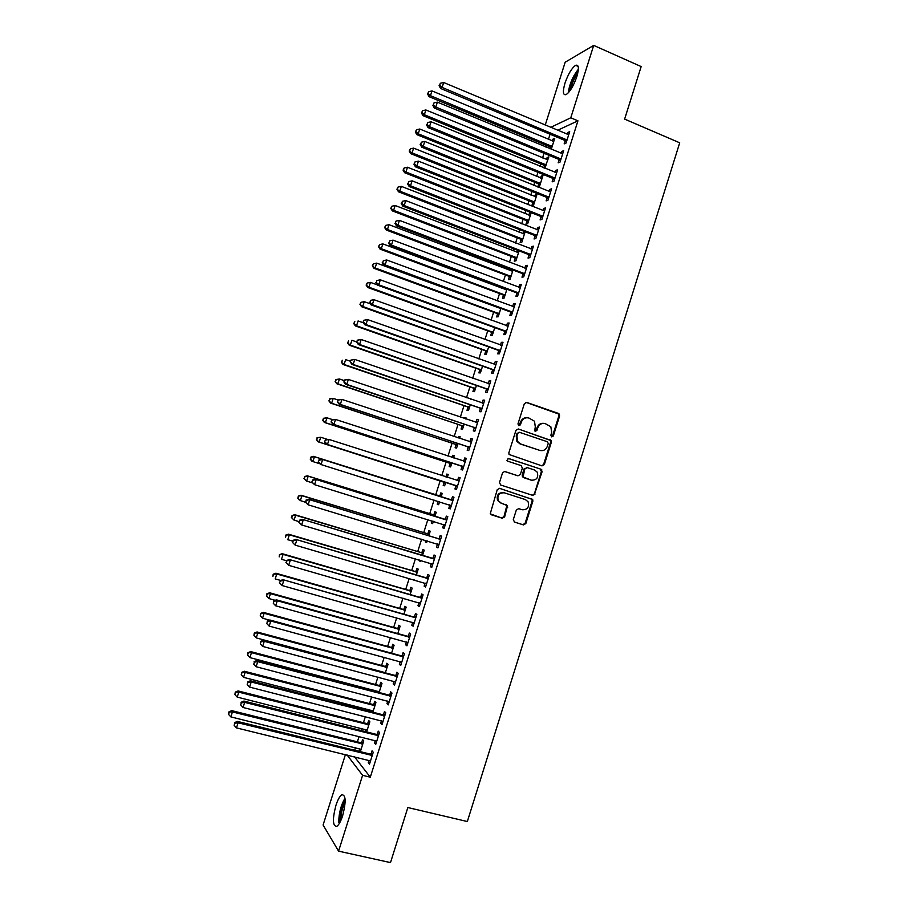 <?xml version="1.0" encoding="UTF-8"?>
<svg xmlns="http://www.w3.org/2000/svg" width="908" height="908" viewBox="0 0 908 908"><rect width="100%" height="100%" fill="white"/><g stroke="black" fill="none" stroke-linecap="round" stroke-linejoin="round"><path stroke-width="1.36" d="M551.678 436.884L553.324 435.976L559.623 415.909L558.465 413.424L526.719 402.414L524.336 403.708L517.957 423.945L518.786 425.704L520.454 424.796L521.283 422.175C522.792 418.599 525.323 417.215 528.887 418.032L534.506 421.221L535.311 426.953L534.653 430.812L535.3 431.311L536.957 430.403L537.786 427.804C539.284 424.24 541.804 422.856 545.333 423.661L550.827 426.737L551.689 432.537L550.872 435.136L551.678 436.884M551.542 436.816L552.575 435.874L558.874 415.841L558.579 413.991L525.914 402.335M518.684 425.659L520.579 422.084L521.283 422.175M535.175 431.266L537.059 427.702L537.786 427.804M335.926 805.373C337.776 799.732 339.717 796.202 341.76 794.784C345.903 794.693 346.198 801.685 342.645 815.747C340.784 821.411 338.832 824.952 336.811 826.359C332.646 826.303 332.351 819.311 335.926 805.373M564.969 83.195C568.17 74.07 571.711 68.111 575.627 65.319C578.827 64.366 579.225 68.157 576.818 76.692C573.584 85.874 570.042 91.844 566.172 94.568C562.949 95.499 562.551 91.708 564.969 83.195M513.304 519.614L514.495 522.077L523.462 524.903L525.823 523.564L532.86 501.159L532.69 499.502L499.627 488.356L497.232 489.696L490.218 513.837L502.26 518.23L504.655 516.879L507.549 505.654L501.08 503.032L498.231 500.603C497.073 495.28 499.094 492.681 504.303 492.817L525.414 499.593L528.115 501.818C529.455 507.175 527.491 509.819 522.214 509.774L518.706 508.65L516.334 509.99L513.304 519.614M354.438 756.739L370.294 777.191L577.942 120.832L570.78 117.79L550.611 127.404M370.294 777.191L362.587 775.33L338.571 851.148L323.089 824.997L345.449 754.537M545.209 125.134L565.173 62.221L593.696 45.4L641.161 66.568L624.625 119.107L679.706 142.806L467.336 821.536L407.84 807.541L390.497 862.6L338.571 851.148M593.696 45.4L570.78 117.79M541.997 465.895L544.346 464.578L551.349 442.264L551.099 440.471L518.343 428.985L515.96 430.279L508.866 452.797L509.036 454.477L541.997 465.895M532.36 495.246L534.369 493.85L541.384 471.524L542.11 471.683L534.585 493.907M504.632 471.468L502.533 472.864L499.491 482.523L500.683 485.008L532.735 495.371L535.096 494.043L534.369 493.85M504.939 471.536L517.98 475.803L520.352 474.475L522.361 468.097L521.181 465.611L507.617 461.139L506.902 460.549L508.457 458.461L540.952 469.209L542.11 471.683M375.288 740.519L374.516 742.937L375.742 744.367L379.499 732.518L378.261 731.133L377.251 734.311M366.616 731.916L369.851 721.735L368.682 720.43L367.706 723.517M365.799 729.51L365.152 731.553M387.784 701.021L386.978 703.598L388.238 704.88L391.984 693.054L390.701 691.817L389.702 694.995M379.113 692.509L381.984 683.44L380.77 682.283L379.794 685.37M377.955 691.192L377.66 692.123M400.258 661.626L399.395 664.361L400.712 665.485L404.446 653.692L403.118 652.602L402.119 655.78M391.575 653.181L394.095 645.248L392.835 644.226L391.859 647.302M412.709 622.332L411.789 625.215L413.151 626.191L416.874 614.421L415.501 613.49L414.502 616.645M404.003 613.956L406.171 607.134L404.877 606.26L403.901 609.325M425.114 583.118L424.149 586.159L425.557 586.999L429.268 575.252L427.85 574.469L426.851 577.624M416.409 574.832L418.213 569.123L416.874 568.385L415.909 571.438M413.299 579.667L414.718 580.155M414.74 580.087L413.276 579.735M437.486 544.062L436.487 547.206L437.928 547.887L441.64 536.185L440.176 535.538L439.177 538.694M428.78 535.799L430.233 531.203L428.86 530.59L427.884 533.654M425.727 540.453L425.262 541.917L426.703 542.36M427.169 540.884L426.635 542.564L425.262 541.917M449.778 505.211L448.79 508.355L450.277 508.889L453.977 497.209L452.468 496.71L451.48 499.854M441.118 496.869L442.23 493.362L440.811 492.896L439.835 495.95M438.133 501.329L437.225 504.201L438.655 504.644M439.563 501.772L438.632 504.7L437.225 504.201M462.047 466.451L461.06 469.584L462.592 469.981L466.281 458.324L464.737 457.973L463.738 461.105M453.467 457.893L454.193 455.623L452.729 455.294L452.048 457.428M450.118 463.523L449.154 466.564L450.606 466.928L451.889 462.876M474.294 427.793L473.295 430.914L474.884 431.164L478.561 419.541L476.961 419.337L475.985 422.424M465.804 418.985L466.122 417.964L464.624 417.771L464.385 418.509M462.013 425.988L461.06 429.019L462.547 429.246L464.17 424.115M486.495 389.226L485.508 392.347L487.142 392.438L490.808 380.849L489.174 380.793L488.243 383.709M473.885 388.533L472.932 391.564L474.464 391.654L476.428 385.457M498.674 350.749L497.697 353.859L499.366 353.814L503.021 342.248L501.341 342.339L500.467 345.085M485.735 351.18L484.77 354.199L486.348 354.154L488.652 346.89M510.829 312.375L509.842 315.473L511.556 315.292L515.211 303.749L513.485 303.976L512.668 306.564M497.539 313.907L496.585 316.915L498.208 316.744L500.841 308.414M522.951 274.08L521.964 277.178L523.723 276.849L527.366 265.34L525.596 265.715L524.835 268.132M511.613 269.506L511.159 270.97M509.331 276.724L508.378 279.732L510.035 279.414L513.009 270.039M535.039 235.887L534.063 238.974L535.856 238.509L539.5 227.023L537.684 227.533L536.969 229.792M535.334 234.968L535.141 235.592M524.166 231.37L522.951 233.742M521.374 238.736L521.181 239.337M521.09 239.621L520.136 242.629L521.839 242.175L525.142 231.744M547.104 197.796L546.128 200.872L547.967 200.259L551.599 188.807L549.737 189.454L549.079 191.554M547.422 196.775L547.206 197.467M532.826 202.62L531.872 205.605L533.609 205.026L537.139 193.903L535.391 194.516L534.733 196.593M533.132 201.621L532.917 202.302M559.135 159.785L558.159 162.85L560.043 162.101L563.664 150.671L561.768 151.466L561.155 153.407M559.487 158.662L559.249 159.422M544.732 168.218L548.875 156.868L547.081 157.617L546.48 159.547M544.868 164.609L544.63 165.347M544.528 165.699L543.835 167.855M577.942 120.832L557.535 130.309M550.066 134.225L548.421 139.412M546.525 145.405L545.98 147.119M544.028 153.27L542.553 157.924M540.669 163.849L539.908 166.255M537.979 172.338L536.673 176.458M534.812 182.315L533.836 185.414M531.929 191.418L530.783 195.016M528.955 200.804L527.752 204.595M525.868 210.531L524.892 213.596M523.087 219.316L521.657 223.799M519.796 229.667L519.001 232.198M517.208 237.851L515.562 243.026M513.724 248.815L513.088 250.824M511.317 256.397L509.456 262.276M507.64 267.996L507.175 269.46M505.427 274.976L503.35 281.559M501.556 287.2L501.261 288.131M499.536 293.579L497.221 300.854M493.623 312.193L491.092 320.172M487.709 330.841L484.963 339.524M481.796 349.501L478.822 358.898M475.871 368.194L472.671 378.284M469.935 386.899L466.508 397.704M463.999 405.626L460.345 417.147M458.052 424.388L454.17 436.612M452.093 443.161L447.984 456.1M446.134 461.956L441.799 475.622M440.164 480.775L435.681 494.905M434.058 500.047L429.7 513.769M427.85 519.614L423.718 532.644M421.641 539.204L417.725 551.553M415.41 558.829L411.721 570.485M409.19 578.464L405.706 589.428M402.948 598.134L399.69 608.405M396.705 617.826L393.663 627.394M390.451 637.53L387.637 646.417M384.197 657.279L381.598 665.45M377.932 677.039L375.549 684.519M373.79 690.103L373.494 691.033M371.656 696.822L369.499 703.609M367.706 709.261L367.229 710.748M365.368 716.639L363.438 722.711M361.622 728.454L360.975 730.497M359.08 736.467L357.377 741.847M355.527 747.67L354.699 750.269M551.269 149.309L554.731 138.379L552.927 139.196L552.336 141.046M550.725 146.131L550.475 146.903M550.361 147.266L549.896 148.742M565.139 140.808L564.163 143.884L566.07 143.055L569.691 131.649L567.772 132.511L567.182 134.361M565.514 139.65L565.253 140.445M537.933 187.059L539.488 186.492L543.007 175.38L541.236 176.061L540.601 178.059M539 183.11L538.784 183.813M538.671 184.142L537.774 187.003M553.12 178.774L552.143 181.85L554.016 181.169L557.637 169.728L555.753 170.454L555.117 172.463M553.46 177.707L553.233 178.433M530.964 212.551L529.523 213.005L528.842 215.162M527.253 220.167L527.06 220.803M526.958 221.109L526.004 224.106L527.73 223.595L531.203 212.642M541.077 216.83L540.101 219.918L541.917 219.373L545.549 207.898L543.722 208.488L543.029 210.667M541.384 215.854L541.179 216.513M517.696 250.347L517.061 252.345M515.211 258.167L514.257 261.163L515.937 260.789L519.081 250.88M529.001 254.978L528.025 258.065L529.795 257.668L533.439 246.17L531.645 246.613L530.908 248.951M505.54 288.687L505.245 289.618M503.441 295.304L502.487 298.312L504.122 298.074L506.925 289.209M516.89 293.216L515.914 296.314L517.651 296.053L521.294 284.533L519.546 284.828L518.752 287.337M491.637 332.532L490.683 335.551L492.284 335.438L494.746 327.64M504.757 331.545L503.77 334.655L505.461 334.541L509.127 322.987L507.413 323.146L506.573 325.813M479.81 369.84L478.856 372.87L480.411 372.893L482.545 366.162M492.59 369.976L491.603 373.086L493.248 373.12L496.926 361.532L495.257 361.554L494.361 364.392M471.956 399.565L470.537 399.089M467.961 407.249L466.996 410.28L468.505 410.439L470.299 404.775M480.4 408.498L479.413 411.619L481.013 411.789L484.69 400.178L483.067 400.053L482.125 403.05M459.641 438.428L460.163 436.782L458.676 436.521L458.222 437.962M456.066 444.738L455.112 447.78L456.576 448.075L458.041 443.479M468.176 447.111L467.177 450.243L468.744 450.561L472.432 438.916L470.855 438.643L469.867 441.776M447.292 477.381L448.212 474.475L446.77 474.078L445.873 476.927M444.16 482.33L443.195 485.371L444.625 485.803L445.737 482.284M455.918 485.814L454.931 488.958L456.44 489.423L460.14 477.756L458.608 477.336L457.609 480.468M434.955 516.323L436.237 512.271L434.83 511.737L433.865 514.791M431.936 520.874L431.243 523.053L432.673 523.485M433.366 521.317L432.639 523.621L431.243 523.053M443.637 524.62L442.639 527.764L444.114 528.377L447.814 516.686L446.327 516.119L445.329 519.263M422.595 555.299L424.229 550.146L422.867 549.476L421.902 552.529M419.519 560.043L419.28 560.815L420.71 561.246M420.96 560.474L420.62 561.53L419.28 560.815M431.311 563.562L430.324 566.671L431.754 567.432L435.465 555.707L434.024 554.992L433.025 558.148M410.212 594.388L412.198 588.123L410.881 587.306L409.905 590.37M418.917 602.708L417.975 605.681L419.36 606.578L423.083 594.831L421.687 593.968L420.676 597.124M397.795 633.557L400.133 626.18L398.862 625.226L397.886 628.302M406.489 641.967L405.592 644.771L406.932 645.826L410.666 634.045L409.315 633.035L408.316 636.202M385.344 672.828L388.045 664.338L386.808 663.237L385.832 666.324M394.027 681.318L393.187 683.974L394.481 685.177L398.226 673.361L396.909 672.204L395.911 675.37M372.87 712.201L375.923 702.576L374.732 701.339L373.756 704.438M371.883 710.34L371.406 711.827M381.542 720.759L380.747 723.256L381.996 724.618L385.741 712.769L384.481 711.463L383.482 714.641M360.363 751.665L363.767 740.917L362.621 739.543L361.645 742.63M359.716 748.714L358.989 751.018L360.453 751.381M369.023 760.302L368.285 762.652L369.488 764.15L373.245 752.278L372.03 750.825L371.02 754.015M347.072 754.945L362.587 775.33M552.927 139.196L554.289 139.775M567.772 132.511L569.225 133.113M547.081 157.617L548.455 158.185M561.768 151.466L563.221 152.067M541.236 176.061L542.609 176.617M555.753 170.454L557.217 171.044M535.391 194.516L536.764 195.072M549.737 189.454L551.201 190.044M529.523 213.005L530.908 213.55M543.722 208.488L545.175 209.067M523.666 231.506L525.04 232.051M537.684 227.533L539.148 228.112M531.645 246.613L533.121 247.18M525.596 265.715L527.071 266.271M519.546 284.828L521.022 285.384M513.485 303.976L514.961 304.521M507.413 323.146L508.9 323.691M501.341 342.339L502.828 342.872M495.257 361.554L496.744 362.076M489.174 380.793L490.661 381.303M470.56 399.043L471.967 399.531M483.067 400.053L484.566 400.564M464.624 417.771L466.031 418.248M476.961 419.337L478.471 419.837M458.676 436.521L460.095 436.986M470.855 438.643L472.353 439.143M452.729 455.294L454.148 455.759M464.737 457.973L466.235 458.472M446.77 474.078L448.189 474.544M458.608 477.336L460.118 477.812M448.79 508.355L450.3 508.821M442.639 527.764L444.16 528.229M436.487 547.206L438.008 547.672M430.324 566.671L431.845 567.125M424.149 586.159L425.682 586.613M417.975 605.681L419.507 606.113M411.789 625.215L413.322 625.646M405.592 644.771L407.136 645.202M399.395 664.361L400.939 664.781M393.187 683.974L394.73 684.382M386.978 703.598L388.522 704.006M380.747 723.256L382.302 723.653M374.516 742.937L376.071 743.334M368.285 762.652L369.84 763.026M543.813 423.366C540.589 423.049 538.331 424.49 537.059 427.702M527.321 417.725C524.098 417.442 521.85 418.894 520.579 422.084M541.804 465.827L543.608 464.431L550.611 442.151L550.361 440.357L518.343 428.985M548.239 443.513L547.433 441.765L519.467 432.31L517.798 433.218L516.924 435.988L517.583 441.481L520.715 444.001L539.851 450.413C543.381 451.197 545.89 449.812 547.376 446.248L548.239 443.513M519.013 432.242L517.798 433.218M540.294 450.55L520.012 443.887L516.879 441.367L516.232 435.885L517.095 433.127M504.473 471.445L517.56 475.701M508.015 458.404L540.952 469.209M530.703 480.026L531.418 480.196C536.776 480.23 538.705 477.54 537.196 472.103L534.608 470.038L527.219 467.597L524.847 468.914L523.019 476.961L531.418 480.196L524.018 477.778M526.856 467.529L524.847 468.914M523.314 477.608L522.134 475.122L524.143 468.766M541.384 471.524L540.226 469.05M522.214 509.774L518.547 508.605M503.622 492.624C498.424 492.488 496.404 495.076 497.561 500.399L501.08 503.032M491.092 514.7L501.579 518.003L503.974 516.652L506.868 505.438L500.41 502.828M514.28 521.998L522.758 524.665L525.119 523.326L532.145 500.955L531.975 499.309L499.309 488.288M553.778 141.376L431.992 90.925L430.471 95.68L429.064 96.679L549.544 146.653L551.553 148.424M428.111 93.569L428.724 91.663L427.555 93.967L428.111 93.569L430.471 95.68L552.166 146.483M428.724 91.663L431.992 90.925M429.064 96.679L427.555 93.967M567.046 139.98L442.105 87.418L443.683 82.514L568.714 134.725M566.399 142.045L564.299 140.184L440.607 88.473L442.105 87.418L439.665 85.238L440.301 83.275L439.665 85.238M439.075 85.67L440.607 88.473M443.683 82.514L440.301 83.275M547.921 159.865L425.875 109.97L424.354 114.737L422.969 115.657L543.699 165.086L545.708 166.845M421.993 112.603L422.606 110.697L421.448 112.978L421.993 112.603L424.354 114.737L546.31 164.972M422.606 110.697L425.875 109.97M422.969 115.657L421.448 112.978M542.053 178.377L419.757 129.027L418.225 133.805L416.863 134.656L537.854 183.541L539.863 185.289M415.864 131.66L416.477 129.753L415.331 132L415.864 131.66L418.225 133.805L540.43 183.495M416.477 129.753L419.757 129.027M416.863 134.656L415.331 132M561.019 159.013L435.806 107.042L437.384 102.127L562.688 153.758M560.395 161.011L558.295 159.15L434.33 108.029L435.806 107.042L433.366 104.851L434.001 102.888L433.366 104.851M432.787 105.249L434.33 108.029M437.384 102.127L434.001 102.888M554.992 178.082L429.495 126.689L431.073 121.774L556.661 172.815M554.379 180L552.28 178.15L428.054 127.608L429.495 126.689L427.066 124.487L427.691 122.523L427.066 124.487M426.488 124.85L428.054 127.608M431.073 121.774L427.691 122.523M569.225 91.753C570.201 83.877 573.209 76.851 578.237 70.665M577.772 73.185C574.185 78.179 571.836 83.684 570.712 89.699M578.385 69.212C572.835 76.193 569.464 84.069 568.283 92.843M339.671 822.886L339.456 820.855C339.637 812.615 341.533 805.544 345.131 799.642M345.154 802.105C342.282 807.78 340.818 813.874 340.772 820.389L340.784 820.65M344.995 798.177C340.988 805.033 338.888 813.046 338.718 822.194M536.185 196.9L413.617 148.118L412.084 152.896L410.745 153.679L531.997 202.019L534.018 203.755M409.735 150.739L410.348 148.833L409.202 151.057L412.084 152.896L534.562 202.03M410.348 148.833L413.617 148.118M410.745 153.679L409.202 151.057M530.306 215.457L407.476 167.231L405.944 172.009L404.627 172.724L526.129 220.508L528.15 222.244M403.595 169.841L404.208 167.935L403.073 170.137L405.944 172.009L528.683 220.587M404.208 167.935L407.476 167.231M404.627 172.724L403.073 170.137M548.943 197.172L423.173 146.37L424.762 141.444L550.611 191.894M548.364 199.011L546.253 197.172L421.755 147.198L423.173 146.37L420.745 144.145L421.38 142.181L420.745 144.145M420.177 144.486L421.755 147.198M424.762 141.444L421.38 142.181M542.893 216.274L416.851 166.062L418.44 161.136L544.573 210.996M542.337 218.034L540.226 216.218L415.455 166.834L416.851 166.062L414.423 163.837L415.058 161.862L414.423 163.837M413.866 164.144L415.455 166.834M418.44 161.136L415.058 161.862M524.415 234.037L401.336 186.367L399.792 191.145L398.499 191.804L520.261 239.031L522.282 240.756M397.443 188.966L398.056 187.059L396.932 189.239L399.792 191.145L522.792 239.167M398.056 187.059L401.336 186.367M398.499 191.804L396.932 189.239M536.844 235.41L410.518 185.788L412.107 180.851L538.512 230.121M536.31 237.09L534.188 235.274L409.145 186.481L410.518 185.788L408.101 183.552L408.725 181.577L408.101 183.552M407.544 183.825L409.145 186.481M412.107 180.851L408.725 181.577M518.525 252.628L395.173 205.526L393.629 210.316L392.358 210.894L514.382 257.566L516.414 259.291M391.291 208.125L391.904 206.207L390.781 208.352L393.629 210.316L516.89 257.77M391.904 206.207L395.173 205.526M392.358 210.894L390.781 208.352M530.783 254.569L404.185 205.537L405.762 200.6L532.451 249.269M530.272 256.169L528.15 254.365L402.823 206.15L404.185 205.537L401.756 203.279L402.392 201.304L401.756 203.279M401.223 203.528L402.823 206.15M405.762 200.6L402.392 201.304M512.623 271.254L389.01 224.696L387.466 229.497L386.218 230.008L508.491 276.134L510.534 277.837M385.128 227.295L385.741 225.377L384.629 227.499L387.466 229.497L510.988 276.395M385.741 225.377L389.01 224.696M386.218 230.008L384.629 227.499M506.709 289.89L382.836 243.9L381.292 248.713L380.066 249.144L502.601 294.714L504.644 296.417M378.954 246.499L379.578 244.57L378.466 246.67L381.292 248.713L505.075 295.043M379.578 244.57L382.836 243.9M380.066 249.144L378.466 246.67M500.796 308.561L376.661 263.127L375.118 267.939L373.903 268.303L496.71 313.328L498.753 315.008M372.779 265.715L373.392 263.797L372.303 265.862L375.118 267.939L499.162 313.714M373.392 263.797L376.661 263.127M373.903 268.303L372.303 265.862M377.331 284.874L370.475 282.388L368.932 287.2L367.74 287.495L490.797 331.953L492.851 333.633M366.594 284.964L367.207 283.035L366.117 285.078L368.932 287.2L493.237 332.407M367.207 283.035L370.475 282.388M367.74 287.495L366.117 285.078M370.419 303.851L364.278 301.66L362.735 306.484L361.566 306.7L484.883 350.601L486.938 352.27M360.397 304.225L361.021 302.296L359.931 304.316L362.735 306.484L487.312 351.124M361.021 302.296L364.278 301.66M361.566 306.7L359.931 304.316M363.461 322.851L358.081 320.955L356.526 325.779L355.391 325.927L478.97 369.272L481.024 370.941M354.199 323.52L354.812 321.591L353.745 323.577L356.526 325.779L481.365 369.862M355.391 325.927L353.745 323.577M356.753 341.976L351.873 340.273L350.318 345.108L349.205 345.188L473.045 387.977L475.111 389.623M347.991 342.838L348.604 340.897L347.548 342.872L350.318 345.108L475.417 388.624M349.205 345.188L347.548 342.872M350.556 361.293L345.653 359.625L344.098 364.46L343.008 364.471L467.109 406.693L469.175 408.328M341.771 362.179L342.395 360.238L341.34 362.179L344.098 364.46L469.47 407.397M343.008 364.471L341.34 362.179M344.336 380.645L339.433 378.988L337.878 383.834L336.8 383.766L461.173 425.432L463.239 427.055M335.551 381.542L336.176 379.601L335.12 381.508L337.878 383.834L463.511 426.204M335.744 379.578L339.433 378.988L336.176 379.601M336.8 383.766L335.12 381.508M338.116 400.008L333.202 398.385L331.636 403.243L330.591 403.095L455.226 444.194L457.303 445.805M329.32 400.927L329.945 398.987L328.9 400.871L331.636 403.243L457.541 445.034M329.525 398.93L333.202 398.385L329.945 398.987M330.591 403.095L328.9 400.871M332.714 419.678L326.959 417.805L325.404 422.663L324.372 422.447L449.267 462.978L451.344 464.578M323.078 420.336L323.702 418.395L322.669 420.256L325.404 422.663L451.571 463.875M323.293 418.316L326.959 417.805L323.702 418.395M324.372 422.447L322.669 420.256M327.345 439.37L320.717 437.247L319.151 442.105L318.141 441.821L443.308 481.785L445.385 483.385M447.417 476.984L446.35 477.075M316.835 439.767L317.459 437.826L316.427 439.654L319.151 442.105L445.59 482.75M317.051 437.713L320.717 437.247L317.459 437.826M318.141 441.821L316.427 439.654M438.553 501.454L439.427 502.203M441.458 495.791L438.825 495.904L313.476 456.361L314.463 456.713L312.897 461.582L319.571 463.682M441.254 496.426L314.463 456.713L310.808 457.144L310.581 459.232L311.206 457.28M310.581 459.232L312.897 461.582L311.909 461.219L310.184 459.085M310.808 457.144L313.476 456.361M435.488 514.632L432.855 514.745L307.233 475.781L308.198 476.201L306.632 481.07L312.454 482.874M435.261 515.335L308.198 476.201L304.555 476.598L304.316 478.709L304.94 476.757M304.316 478.709L306.632 481.07L303.93 478.539M304.555 476.598L307.233 475.781M429.507 533.484L426.874 533.609L300.979 495.223L301.921 495.711L300.355 500.592L305.712 502.34L306.359 500.319L305.326 502.124L308.107 504.791L309.719 499.752L440.641 539.341M429.268 534.267L301.921 495.711L298.301 496.063L298.04 498.22L298.675 496.267M298.04 498.22L299.424 500.081L297.676 498.015M298.301 496.063L300.979 495.223M423.525 552.359L420.881 552.507L294.725 514.688L295.645 515.245L294.079 520.136L299.061 521.623M423.253 553.222L295.645 515.245L292.036 515.562L291.763 517.742L292.399 515.789M291.763 517.742L294.079 520.136L291.4 517.515M292.036 515.562L294.725 514.688M417.532 571.257L414.888 571.416L288.472 534.176L289.357 534.812L287.791 539.704L292.785 541.168M417.237 572.199L289.357 534.812L285.759 535.084L285.475 537.298L286.111 535.345M285.759 535.084L288.472 534.176M411.54 590.189L408.884 590.348L282.195 553.687L283.069 554.391L281.491 559.294L286.497 560.735M411.222 591.199L283.069 554.391L279.471 554.629L279.187 556.876L279.812 554.924M279.471 554.629L282.195 553.687M405.536 609.132L402.88 609.302L275.918 573.22L276.77 574.004L275.192 578.907L280.708 580.462M405.195 610.221L276.77 574.004L273.183 574.208L272.888 576.478L273.512 574.514M273.183 574.208L275.918 573.22M399.52 628.098L396.864 628.291L269.631 592.776L270.459 593.639L268.882 598.542L275.192 600.302M399.157 629.267L270.459 593.639L266.884 593.798L266.577 596.113L267.213 594.15M268.882 598.542L266.577 596.113M266.884 593.798L269.631 592.776M393.505 647.086L390.837 647.29L263.343 612.355L264.137 613.297L262.56 618.212L269.642 620.141M393.107 648.335L264.137 613.297L260.573 613.422L260.256 615.76L260.891 613.797M262.56 618.212L260.256 615.76M260.573 613.422L263.343 612.355M524.711 273.739L397.829 225.309L399.418 220.372L526.39 268.439M524.222 275.272L522.089 273.478L396.501 225.854L397.829 225.309L395.411 223.039L396.047 221.064L395.411 223.039M394.878 223.266L396.501 225.854M399.418 220.372L396.047 221.064M518.627 292.944L391.473 245.115L393.062 240.155L520.307 287.643M518.173 294.396L516.039 292.614L390.168 245.569L391.473 245.115L389.055 242.833L389.691 240.847L389.055 242.833M388.533 243.015L390.168 245.569M393.062 240.155L389.691 240.847M512.543 312.17L385.117 264.932L386.706 259.983L514.223 306.859M512.112 313.555L509.967 311.773L383.823 265.318L385.117 264.932L382.699 262.639L383.335 260.664L382.699 262.639M382.189 262.798L383.823 265.318M386.706 259.983L383.335 260.664M506.448 331.42L378.738 284.783L380.327 279.823L508.139 326.108M506.04 332.725L503.895 330.955L377.478 285.101L378.738 284.783L376.321 282.479L376.956 280.493L376.321 282.479M375.821 282.604L377.478 285.101M380.327 279.823L376.956 280.493M500.353 350.692L372.359 304.657L373.948 299.685L502.033 345.369M499.968 351.918L497.811 350.159L371.122 304.895L372.359 304.657L369.942 302.341L370.589 300.355L369.942 302.341M501.432 345.381L502.045 345.346M369.454 302.432L371.122 304.895M373.948 299.685L370.589 300.355M363.711 320.308L363.075 322.295L363.711 320.308L367.57 319.582L495.927 364.664M364.199 320.24L367.57 319.582L365.969 324.553L364.755 324.712L491.727 369.386L493.884 371.134M494.247 369.999L365.969 324.553L363.563 322.226M495.019 364.619L495.961 364.551M363.075 322.295L364.755 324.712M357.332 340.182L356.696 342.168L357.332 340.182L361.168 339.501L489.821 383.971M357.809 340.148L361.168 339.501L359.568 344.484L358.388 344.563L485.632 388.647L487.789 390.383M488.129 389.316L359.568 344.484L357.162 342.134M488.708 383.868L489.877 383.789M356.696 342.168L358.388 344.563M350.942 360.09L350.295 362.076L350.942 360.09L354.767 359.443L483.703 403.311M351.407 360.079L354.767 359.443L353.167 364.437L352.009 364.437L479.526 407.919L481.694 409.644M482 408.657L353.167 364.437L350.76 362.076M482.398 403.152L483.782 403.05M350.295 362.076L352.009 364.437M344.541 380.009L343.894 382.007L344.541 380.009L348.354 379.408L477.574 422.674M344.995 380.032L348.354 379.408L346.754 384.413L345.619 384.334L473.42 427.214L475.588 428.928M475.871 428.02L346.754 384.413L344.348 382.03M476.076 422.447L477.676 422.322M343.894 382.007L345.619 384.334M338.128 399.974L337.492 401.96L338.128 399.974L341.941 399.406L471.434 442.06M338.571 400.019L341.941 399.406L340.33 404.412L339.217 404.253L467.302 446.543L469.47 448.246M469.731 447.417L340.33 404.412L337.935 402.017M469.754 441.776L471.57 441.629M337.492 401.96L339.217 404.253M331.715 419.95L331.068 421.948L331.715 419.95L335.517 419.428L465.293 461.468M332.146 420.029L335.517 419.428L333.906 424.433L332.816 424.206L461.173 465.883L463.352 467.586M463.591 466.837L333.906 424.433L331.511 422.038M464.987 461.491L463.432 461.139L465.452 460.958M331.068 421.948L332.816 424.206M325.291 439.949L324.644 441.958L325.291 439.949L329.082 439.472L459.142 480.899M325.711 440.062L329.082 439.472L327.47 444.489L326.403 444.182L455.044 485.258L457.223 486.938M457.439 486.268L327.47 444.489L325.075 442.071M457.019 480.502L459.323 480.309M324.644 441.958L326.403 444.182M451.934 500.308L321.58 459.176L452.979 500.353M319.276 460.129L322.635 459.539L321.023 464.555L318.209 461.99L319.276 460.129L318.209 461.99M451.276 505.733L321.023 464.555L318.629 462.138M450.436 499.797L453.194 499.684M451.094 506.324L449.301 504.837M321.58 459.176L318.856 459.981M445.771 519.796L315.155 479.197L446.815 519.83M312.817 480.219L316.177 479.64L314.565 484.668L311.773 482.046L312.817 480.219L311.773 482.046M445.113 525.221L314.565 484.668L312.17 482.227M444.296 519.217L447.054 519.081M444.943 525.732L443.376 524.404L444.875 525.017M315.155 479.197L312.42 480.037M438.939 544.732L308.107 504.791L305.712 502.34M306.359 500.319L309.719 499.752L308.72 499.241L438.133 538.648L440.902 538.512M438.802 545.163L437.384 543.983M308.72 499.241L305.962 500.115M433.411 558.84L302.273 519.308L434.455 558.863M299.89 520.466L303.249 519.898L301.638 524.938L298.868 522.236L299.89 520.466L298.868 522.236M432.753 564.265L301.638 524.938L299.243 522.475M431.981 558.114L434.75 557.955M432.639 564.617L431.391 563.584M302.273 519.308L299.504 520.216M427.214 578.396L295.826 539.397L428.27 578.419M293.42 540.623L296.78 540.078L295.157 545.118L292.399 542.371L293.42 540.623L292.399 542.371M426.556 583.821L295.157 545.118L292.773 542.644M425.807 577.59L428.587 577.431M426.476 584.094L425.387 583.208M295.826 539.397L293.046 540.351M421.017 597.975L289.368 559.521L422.072 597.997M286.939 560.815L290.299 560.27L288.676 565.321L285.918 562.529L286.939 560.815L285.918 562.529M420.359 603.411L288.676 565.321L286.292 562.835M419.632 597.101L422.413 596.919M420.302 603.604L419.382 602.844M289.368 559.521L286.565 560.508M414.82 617.576L282.899 579.667L415.875 617.599M280.447 581.029L283.795 580.496L282.172 585.558L279.437 582.709L280.447 581.029L279.437 582.709M414.15 623.013L282.172 585.558L279.8 583.05M413.446 616.634L416.239 616.441M414.116 623.126L413.367 622.513M282.899 579.667L280.084 580.689M408.6 637.212L407.261 636.19L276.418 599.836L277.303 600.744L409.656 637.223M273.944 601.266L273.297 603.287L273.944 601.266L277.303 600.744L275.669 605.806L407.942 642.648M407.261 636.19L410.053 635.986M276.418 599.836L273.603 600.903M273.297 603.287L275.669 605.806M402.38 656.859L401.052 655.769L269.937 620.028L270.788 621.015L403.436 656.87M267.44 621.537L266.782 623.558L267.44 621.537L270.788 621.015L269.165 626.089L401.722 662.307M401.052 655.769L403.856 655.553M269.937 620.028L267.1 621.129M266.782 623.558L269.165 626.089M387.478 666.109L384.799 666.313L257.043 631.968L257.815 632.978L256.238 637.904L385.389 672.703M387.058 667.425L257.815 632.978L254.263 633.058L253.934 635.43L254.569 633.466M256.238 637.904L253.934 635.43M254.263 633.058L257.043 631.968M396.149 676.539L394.855 675.37L263.445 640.254L264.273 641.32L397.216 676.539M260.925 641.82L260.267 643.851L260.925 641.82L264.273 641.32L262.639 646.405L395.491 681.987M394.855 675.37L397.659 675.143M263.445 640.254L260.596 641.389M260.267 643.851L262.639 646.405M381.451 685.143L378.761 685.37L250.733 651.604L251.482 652.682L249.904 657.608L379.328 691.828M380.997 686.539L251.482 652.682L247.941 652.727L247.6 655.133L248.236 653.158M249.904 657.608L247.6 655.133M247.941 652.727L250.733 651.604M389.918 696.243L388.635 694.995L256.941 660.502L257.747 661.648L390.973 696.243M254.399 662.136L253.741 664.179L254.399 662.136L257.747 661.648L256.113 666.733L389.248 701.691M388.635 694.995L391.45 694.756M256.941 660.502L254.081 661.682M253.741 664.179L256.113 666.733M375.401 704.199L372.723 704.438L244.411 671.25L245.149 672.408L243.56 677.345L373.256 710.964M374.936 705.675L245.149 672.408L241.607 672.419L241.267 674.86L241.903 672.885M243.56 677.345L241.267 674.86M241.607 672.419L244.411 671.25M383.664 715.969L382.416 714.653L250.438 680.773L251.21 681.999L384.731 715.969M247.861 682.487L247.203 684.519L247.861 682.487L251.21 681.999L249.575 687.095L383.006 721.417M382.416 714.653L385.23 714.392M250.438 680.773L247.555 681.987M247.203 684.519L249.575 687.095M369.352 723.279L366.662 723.528L238.089 690.931L238.793 692.168L237.204 697.106L367.184 730.134M368.864 724.834L238.793 692.168L235.274 692.134L234.911 694.609L235.547 692.634M237.204 697.106L234.911 694.609M235.274 692.134L238.089 690.931M377.41 735.718L376.184 734.322L243.912 701.067L244.672 702.383L378.488 735.707M241.324 702.849L240.665 704.892L241.324 702.849L244.672 702.383L243.038 707.48L376.752 741.166M376.184 734.322L379.011 734.061M243.912 701.067L241.029 702.327M240.665 704.892L243.038 707.48M363.302 742.392L360.601 742.642L231.756 710.635L232.437 711.951L230.848 716.9L361.1 749.327M362.78 744.015L232.437 711.951L228.929 711.872L228.555 714.38L229.202 712.405M230.848 716.9L228.555 714.38M228.929 711.872L231.756 710.635M371.156 755.501L369.953 754.026L237.385 721.395L238.123 722.791L372.223 755.479M234.775 723.245L234.116 725.288L234.775 723.245L238.123 722.791L236.477 727.887L370.498 760.949M369.953 754.026L372.779 753.742M237.385 721.395L234.48 722.689M234.116 725.288L236.477 727.887M552.575 435.874L553.324 435.976M519.751 424.706L520.454 424.796M536.231 430.313L536.957 430.403M526.004 402.358L526.719 402.414M557.716 413.344L558.465 413.424M558.874 415.841L559.623 415.909M549.454 439.665L550.191 439.778M550.611 442.151L551.349 442.264M543.608 464.431L544.346 464.578M516.232 435.885L516.924 435.988M520.012 443.887L520.715 444.001M539.114 450.289L539.851 450.413M517.276 475.633L517.98 475.803M522.134 475.122L522.838 475.293M505.813 504.553L506.494 504.757M507.005 507.027L507.685 507.243M503.974 516.652L504.655 516.879M501.579 518.003L502.26 518.23M530.976 498.492L531.691 498.685M532.145 500.955L532.86 501.159M525.119 523.326L525.823 523.564M522.758 524.665L523.462 524.903M549.544 146.653L551.338 145.859M550.146 147.051L551.951 146.267M566.819 139.753L564.912 140.592M566.206 139.344L564.299 140.184M543.699 165.086L545.481 164.359M544.301 165.483L546.083 164.757M537.854 183.541L539.613 182.883M538.455 183.938L540.215 183.28M560.792 158.798L558.908 159.558M560.179 158.389L558.295 159.15M554.765 177.866L552.893 178.558M554.141 177.457L552.28 178.15M531.997 202.019L533.734 201.428M532.599 202.405L534.335 201.814M526.129 220.508L527.843 219.986M526.742 220.905L528.456 220.383M548.716 196.945L546.877 197.569M548.091 196.548L546.253 197.172M542.666 216.059L540.85 216.615M542.042 215.661L540.226 216.218M520.261 239.031L521.952 238.577M520.863 239.417L522.565 238.963M536.617 235.195L534.812 235.671M535.992 234.797L534.188 235.274M514.382 257.566L516.062 257.18M514.995 257.951L516.675 257.566M530.556 254.353L528.774 254.762M529.92 253.956L528.15 254.365M508.491 276.134L510.148 275.805M509.104 276.52L510.761 276.191M502.601 294.714L504.246 294.464M503.214 295.1L504.859 294.839M496.71 313.328L498.322 313.135M497.323 313.703L498.935 313.51M490.797 331.953L492.397 331.829M491.421 332.328L493.01 332.203M484.883 350.601L486.461 350.556M485.508 350.976L487.085 350.919M478.97 369.272L480.525 369.295M479.583 369.647L481.138 369.658M473.045 387.977L474.578 388.056M473.658 388.34L475.202 388.42M467.109 406.693L468.619 406.841M467.734 407.045L469.243 407.204M461.173 425.432L462.66 425.648M461.786 425.784L463.284 426.011M455.226 444.194L456.69 444.477M455.839 444.545L457.314 444.829M449.267 462.978L450.72 463.33M449.891 463.33L451.344 463.682M443.308 481.785L444.738 482.205M443.933 482.125L445.363 482.557M439.54 495.972L440.959 496.449M438.825 495.904L440.244 496.37M433.57 514.813L434.966 515.358M432.855 514.745L434.251 515.29M427.589 533.677L428.962 534.29M426.874 533.609L428.247 534.222M421.607 552.563L422.958 553.256M420.881 552.507L422.231 553.188M415.603 571.472L416.942 572.233M414.888 571.416L416.216 572.165M409.61 590.404L410.915 591.233M408.884 590.348L410.189 591.176M403.595 609.359L404.889 610.255M402.88 609.302L404.162 610.199M397.579 628.336L398.85 629.301M396.864 628.291L398.124 629.255M391.564 647.336L392.812 648.369M390.837 647.29L392.074 648.323M524.484 273.535L522.724 273.875M523.848 273.138L522.089 273.478M518.4 292.739L516.663 293M517.776 292.342L516.039 292.614M512.316 311.966L510.602 312.159M511.681 311.569L509.967 311.773M506.221 331.216L504.53 331.341M505.586 330.83L503.895 330.955M500.115 350.488L498.447 350.545M499.491 350.102L497.811 350.159M494.009 369.783L492.363 369.772M493.373 369.408L491.727 369.386M487.891 389.112L486.268 389.021M487.256 388.726L485.632 388.647M481.773 408.452L480.162 408.294M481.138 408.078L479.526 407.919M483.397 403.334L482.806 403.277M475.644 427.816L474.055 427.589M474.998 427.452L473.42 427.214M477.267 422.697L476.496 422.595M469.504 447.213L467.938 446.906M468.857 446.849L467.302 446.543M471.127 442.082L470.094 441.89M463.352 466.633L461.82 466.247M462.717 466.269L461.173 465.883M457.201 486.075L455.68 485.621M456.554 485.712L455.044 485.258M458.835 480.922L457.303 480.491M451.038 505.529L449.551 505.007M452.672 500.387L451.174 499.877M446.509 519.864L445.022 519.285M438.7 544.539L437.724 544.085M439.597 539.307L438.133 538.648M440.335 539.375L438.87 538.716M432.514 564.072L431.822 563.709M434.149 558.897L432.719 558.182M427.963 578.453L426.544 577.658M421.766 598.031L420.37 597.158M415.558 617.633L414.196 616.691M409.349 637.257L407.998 636.236M403.129 656.915L401.801 655.814M385.525 666.359L386.751 667.459M384.799 666.313L386.025 667.414M396.898 676.585L395.593 675.416M379.487 685.404L380.702 686.584M378.761 685.37L379.964 686.539M390.667 696.288L389.384 695.04M373.449 704.472L374.629 705.72M372.723 704.438L373.903 705.675M384.424 716.015L383.165 714.687M367.399 723.562L368.557 724.879M366.662 723.528L367.819 724.845M378.171 735.752L376.934 734.356M361.339 742.676L362.474 744.061M360.601 742.642L361.747 744.038M371.905 755.524L370.702 754.06M575.627 65.319L578.169 66.443M558.579 413.991L559.328 414.059M550.361 440.357L551.099 440.471M516.879 441.367L517.583 441.481M522.316 476.791L523.019 476.961M541.179 469.811L541.906 469.958M497.561 500.399L498.231 500.603M506.868 505.438L507.549 505.654M531.975 499.309L532.69 499.502M549.726 146.744L551.531 145.95M566.388 139.435L564.481 140.275M543.971 165.222L545.742 164.496M538.194 183.722L539.954 183.064M560.452 158.525L558.568 159.286M554.493 177.639L552.631 178.343M532.417 202.246L534.154 201.655M526.629 220.803L528.342 220.281M548.534 196.786L546.684 197.411M542.553 215.956L540.737 216.513M520.817 239.371L522.52 238.917M536.571 235.149L534.767 235.637"/></g></svg>
